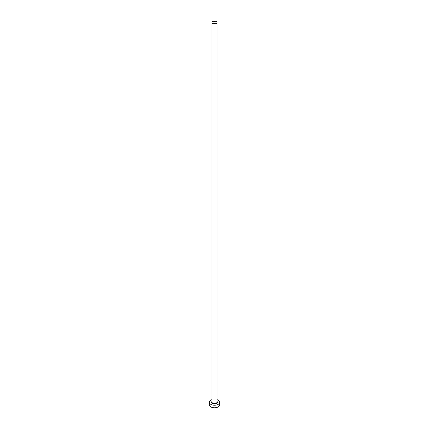 <?xml version="1.0" encoding="UTF-8"?>
<svg xmlns="http://www.w3.org/2000/svg" width="429" height="429" viewBox="0 0 429 429"><rect width="100%" height="100%" fill="white"/><g stroke="black" fill="none" stroke-linecap="round" stroke-linejoin="round"><path stroke-width="0.64" d="M215.594 21.874A1.55 0.896 0 0 0 213.905 21.681A1.55 0.896 0 0 0 212.95 22.506A1.55 0.896 0 0 0 213.406 23.139A1.55 0.896 0 0 0 215.095 23.332A1.55 0.896 0 0 0 216.05 22.506A1.55 0.896 0 0 0 215.594 21.874M212.671 23.557A2.585 1.491 0 0 0 215.487 23.885A2.585 1.491 0 0 0 217.085 22.506A2.585 1.491 0 0 0 216.329 21.45A2.585 1.491 0 0 0 213.513 21.128A2.585 1.491 0 0 0 211.915 22.506A2.585 1.491 0 0 0 212.671 23.557M211.915 399.678A5.169 2.982 0 0 0 209.331 402.263A5.169 2.982 0 0 0 210.848 404.37A5.169 2.982 0 0 0 216.479 405.019A5.169 2.982 0 0 0 219.669 402.263A5.169 2.982 0 0 0 218.152 400.15A5.169 2.982 0 0 0 217.085 399.678M209.331 402.263L209.331 404.794A5.169 2.982 0 0 0 210.848 406.901A5.169 2.982 0 0 0 216.479 407.55A5.169 2.982 0 0 0 219.669 404.794L219.669 402.263M217.085 401.512A2.896 1.673 180 0 1 216.195 403.614A2.896 1.673 180 0 1 212.452 403.442A2.896 1.673 180 0 1 211.915 401.512M211.915 22.506L211.915 402.011A2.585 1.491 0 0 0 212.671 403.062A2.585 1.491 0 0 0 215.487 403.389A2.585 1.491 0 0 0 217.085 402.011L217.085 22.506"/></g></svg>
